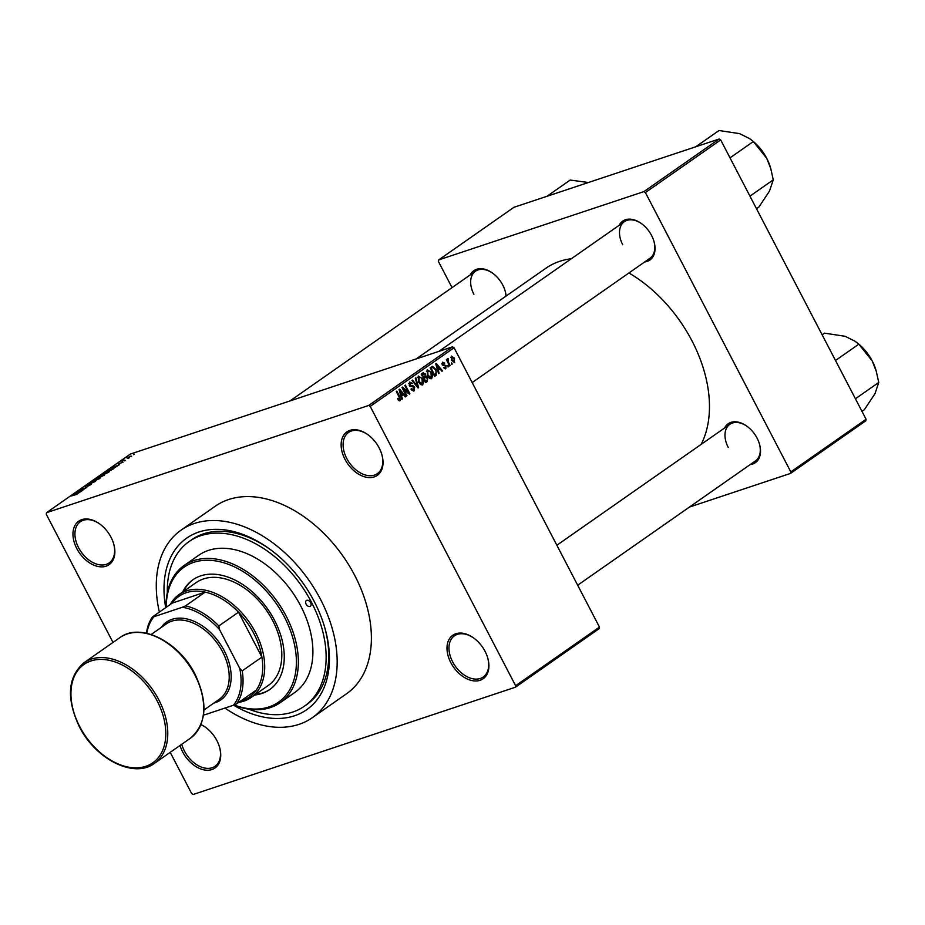 <?xml version="1.0" encoding="UTF-8"?>
<svg xmlns="http://www.w3.org/2000/svg" width="925" height="925" viewBox="0 0 925 925"><rect width="100%" height="100%" fill="white"/><g stroke="black" fill="none" stroke-linecap="round" stroke-linejoin="round"><path stroke-width="1.39" d="M111.012 537.228A26.524 17.61 55 0 1 113.729 543.969A26.524 17.61 55 0 1 103.496 566.759A26.524 17.61 55 0 1 76.821 548.606A26.524 17.61 55 0 1 76.833 522.822A26.524 17.61 55 0 1 99.727 523.955A26.524 17.61 55 0 1 111.012 537.228M100.004 524.151A25.125 16.685 -125 0 0 80.371 521.723A25.125 16.685 -125 0 0 78.579 547.704A25.125 16.685 -125 0 0 109.173 562.909A25.125 16.685 -125 0 0 113.625 543.634M379.181 447.954A26.524 17.61 55 0 1 381.898 454.707A26.524 17.61 55 0 1 371.665 477.497A26.524 17.61 55 0 1 344.99 459.343A26.524 17.61 55 0 1 345.002 433.559A26.524 17.61 55 0 1 367.896 434.681A26.524 17.61 55 0 1 379.181 447.954M368.173 434.889A25.125 16.685 -125 0 0 348.54 432.461A25.125 16.685 -125 0 0 346.748 458.442A25.125 16.685 -125 0 0 377.342 473.646A25.125 16.685 -125 0 0 381.794 454.372M485.058 651.339A26.524 17.61 55 0 1 487.764 658.08A26.524 17.61 55 0 1 477.531 680.869A26.524 17.61 55 0 1 450.857 662.716A26.524 17.61 55 0 1 450.868 636.932A26.524 17.61 55 0 1 473.762 638.053A26.524 17.61 55 0 1 485.058 651.339M474.039 638.262A25.125 16.685 -125 0 0 454.418 635.833A25.125 16.685 -125 0 0 452.614 661.814A25.125 16.685 -125 0 0 483.208 677.019A25.125 16.685 -125 0 0 487.672 657.744M200.979 724.541A26.524 17.61 55 0 1 205.593 727.327A26.524 17.61 55 0 1 216.889 740.601A26.524 17.61 55 0 1 219.595 747.342A26.524 17.61 55 0 1 209.362 770.132A26.524 17.61 55 0 1 182.688 751.979A26.524 17.61 55 0 1 180.04 745.457M181.762 744.255A25.125 16.685 -125 0 0 184.445 751.077A25.125 16.685 -125 0 0 215.039 766.282A25.125 16.685 -125 0 0 219.502 747.007M470.282 274.864A23.726 15.748 55 0 1 492.643 273.153A23.726 15.748 55 0 1 502.738 285.027A23.726 15.748 55 0 1 505.166 291.063A23.726 15.748 55 0 1 506.102 296.046M505.929 296.173A22.339 14.823 -125 0 0 505.073 290.739M619.126 225.33A23.726 15.748 55 0 1 641.487 223.607A23.726 15.748 55 0 1 651.582 235.482A23.726 15.748 55 0 1 654.01 241.517A23.726 15.748 55 0 1 644.725 261.937M472.178 382.568L649.94 258.283A22.339 14.823 -125 0 0 653.906 241.194M724.61 427.963A23.726 15.748 55 0 1 746.972 426.252A23.726 15.748 55 0 1 757.066 438.126A23.726 15.748 55 0 1 759.494 444.162A23.726 15.748 55 0 1 750.21 464.57M577.663 585.213L755.424 460.928A22.339 14.823 -125 0 0 759.402 443.827M165.714 607.656A104.698 69.502 55 0 1 269.649 549.034A104.698 69.502 55 0 1 314.211 601.435A104.698 69.502 55 0 1 324.895 628.063A104.698 69.502 55 0 1 233.551 705.197M248.744 709.163A100.501 66.716 -125 0 0 304.302 706.261L306.869 704.468A100.501 66.716 -125 0 0 324.617 627.069M224.937 708.076A114.469 75.989 -125 0 0 312.303 717.707A114.469 75.989 -125 0 0 320.501 599.331A114.469 75.989 -125 0 0 181.127 530.094A114.469 75.989 -125 0 0 159.366 612.084M312.303 717.707L346.528 693.773A114.469 75.989 -125 0 0 354.726 575.408A114.469 75.989 -125 0 0 215.352 506.16L181.127 530.094M701.15 444.37A120.053 79.689 -125 0 0 692.004 340.909A120.053 79.689 -125 0 0 628.919 272.979M571.384 258.711A120.053 79.689 -125 0 0 545.819 268.285L416.169 358.935M128.378 458.095L129.28 457.794L128.471 458.268M124.725 460.107L121.973 461.217L123.846 459.968L124.817 460.28M124.644 460.708L125.546 460.407L124.736 460.87M122.956 462.246L118.146 463.876L122.909 462.28M114.677 467.322L111.439 467.958L119.475 464.651L114.804 467.564M108.745 472.178L103.496 474.698L102.293 474.328L109.427 471.565M101.6 475.045L102.293 474.328L102.617 474.964M99.807 478.433L94.558 480.942L93.344 480.584L100.49 477.82M92.65 481.301L93.344 480.584L93.679 481.22M77.099 494.308L71.41 495.95L76.324 494.32M454.059 347.765L370.208 406.387L368.67 405.462L46.516 512.693L130.356 454.071L452.522 346.84L454.059 347.765L599.469 627.092L599.203 628.618L515.364 687.24L515.618 685.714L599.469 627.092M368.67 405.462L452.522 346.84M77.966 492.99L74.728 493.626L82.764 490.319L78.093 493.233M78.891 491.175L83.932 489.498L77.087 491.973L85.019 488.284L80.51 489.579L86.811 487.487L78.983 491.348M91.39 484.318L87.332 486.377L90.604 484.203L84.707 486.619L91.136 483.821L91.263 484.399M90.673 484.792L90.604 484.203M90.962 482.283L95.552 481.382L87.1 484.978L94.512 481.833L91.089 482.538M104.352 475.219L96.304 478.549L104.12 474.999M112.017 468.697C113.948 468.004 114.33 468.131 113.139 469.079L105.242 472.293L112.11 468.882M113.948 468.316L113.139 469.079M130.853 456.094L127.766 458.014L126.91 457.736L131.651 456.164M127.766 458.014L127.153 458.199M133.512 454.499L134.414 454.21L133.605 454.672M170.2 752.337L191.66 793.558L193.198 794.482L515.364 687.24M451.689 362.785L451.782 364.392L451.689 362.785M448.475 362.299L450.151 365.525L449.608 365.907L446.359 359.675L446.902 359.293L447.422 360.288L447.492 358.727L448.186 358.703L448.475 362.299L447.839 362.507M447.954 365.398L448.047 366.994L447.954 365.398M445.214 368.867L445.942 368.624L443.572 367.549L445.515 367.711L445.746 366.231L442.254 364.82L442.555 362.184L444.74 363.086L443.04 363.062L442.728 364.311L446.208 365.699L445.572 368.821M444.081 368.231L445.515 367.711M441.907 363.398L443.237 362.958L441.896 363.444M438.277 370.347L439.132 373.238L438.566 373.631L435.756 363.895L436.322 363.502L442.532 370.856L441.965 371.26L440.15 369.029L437.675 370.543M430.923 378.811L431.778 378.533L429.512 378.279L427.442 375.712L427.2 369.734L431.593 372.671L432.657 376.128L431.362 378.741M421.973 385.066L422.829 384.788L420.574 384.534L418.505 381.967L418.25 375.978L422.644 378.926L423.708 382.383L422.424 384.997M399.542 400.849L397.565 398.802L398.051 398.317L399.635 399.635L399.889 398.583L396.293 391.483L396.848 391.102L399.877 396.929L400.132 400.652L398.964 400.652M398.374 400.086L399.635 399.635M370.208 406.387L515.618 685.714M401.554 396.016L402.421 398.906L401.855 399.299L399.045 389.564L399.612 389.171L405.821 396.524L405.254 396.929L403.439 394.697L400.964 396.212M403.416 388.847L406.988 395.715L406.445 396.097L401.982 387.517L402.56 387.113L408.434 392.385L404.849 385.505L405.393 385.124L409.868 393.703L409.278 394.108L402.78 389.055M413.325 391.078L414.296 390.755L410.978 389.124L411.463 388.627L413.822 389.726L414.157 387.483L409.289 385.459L409.613 382.025L412.585 383.447L410.157 383.019L410.469 385.864L412.804 385.621L414.689 387.078L413.81 390.998M411.926 390.408L413.822 389.726M408.827 383.401L410.469 382.858L408.827 383.459M415.845 377.816L418.597 387.587L418.065 387.968L411.995 380.51L412.55 380.117L417.776 386.8L415.279 378.221L415.845 377.816M422.875 372.902L425.5 374.012L425.847 376.221L427.685 377.805L427.338 381.482L425.65 382.661L421.187 374.082L423.384 372.636M435.999 369.514L436.195 375.296L434.6 376.406L430.137 367.826L432.599 366.323L435.999 369.514L435.363 369.722M454.036 362.727L454.684 362.519L451.481 360.345L451.319 356.056L454.487 358.16L454.383 362.669M46.516 512.693L46.25 514.219L113 642.447M270.482 549.647A100.501 66.716 -125 0 0 191.695 539.738L189.128 541.53A100.501 66.716 -125 0 0 167.333 592.717M865.835 420.771L790.54 473.415L790.806 471.889L866.089 419.245L865.835 420.771M689.426 507.073L790.54 473.415M719.141 138.993L513.965 207.281L438.681 259.925L643.858 191.625L719.141 138.993L720.679 139.918L866.089 419.245M720.679 139.918L645.396 192.55L790.806 471.889M438.681 259.925L438.415 261.451L452.036 287.629M645.396 192.55L643.858 191.625M492.921 273.361A22.339 14.823 -125 0 0 475.496 271.222A22.339 14.823 -125 0 0 473.901 294.312M747.25 426.448A22.339 14.823 -125 0 0 729.837 424.321A22.339 14.823 -125 0 0 728.229 447.411M641.765 223.815A22.339 14.823 -125 0 0 624.34 221.676A22.339 14.823 -125 0 0 622.745 244.778M205.87 727.524A25.125 16.685 -125 0 0 200.922 724.703M398.351 400.062L399.357 399.727M401.797 399.114L402.421 398.906M405.115 396.767L405.821 396.524M400.779 395.576L403.439 394.697M400.433 392.027L401.219 394.882L402.733 393.819L399.831 390.234L400.433 392.027L399.808 392.235M400.629 395.079L401.219 394.882M406.353 395.923L406.988 395.715M407.647 392.639L408.434 392.385M409.104 393.958L409.868 393.703M411.926 383.667L412.585 383.447M409.22 385.32L409.844 385.112M409.706 386.118L410.469 385.864M410.11 386.511L412.804 385.621M414.053 387.297L414.689 387.078M417.938 387.806L418.597 387.587M422.008 379.134L422.644 378.926M422.933 382.638L423.708 382.383M417.429 377.377L419.06 376.833L419.048 381.597L422.309 383.783L422.089 379.285L420.852 377.504L417.418 377.435M418.424 381.805L419.048 381.597M420.459 384.453L422.309 383.783M421.384 374.452L423.823 373.688L422.251 374.706L423.592 377.273L425.142 376.07L425.026 374.533L421.465 374.625M424.853 374.232L425.5 374.012M424.39 376.706L425.847 376.221M427.049 378.013L427.685 377.805M421.627 374.914L422.251 374.706M422.956 377.481L423.592 377.273M424.113 378.267L425.673 381.273L427.338 379.967L427.142 378.186L425.188 377.516L423.477 378.487M425.038 381.493L425.673 381.273M423.303 378.152L425.72 377.238L423.257 378.047M430.958 372.879L431.593 372.671M431.882 376.394L432.657 376.128M427.72 370.728L427.998 375.342L431.247 377.527L431.038 373.029L429.79 371.249L426.367 371.179L427.72 370.728M427.362 375.562L427.998 375.342M429.408 378.198L431.247 377.527M434.334 375.908L436.195 375.296M431.2 368.451L434.623 375.03L436.322 372.127L435.444 369.884L433.027 367.41L430.564 368.659M433.987 375.238L434.623 375.03M430.414 368.358L433.027 367.41M438.508 373.446L439.132 373.238M441.826 371.098L442.532 370.856M437.49 369.919L440.15 369.029M437.143 366.358L437.93 369.214L439.444 368.15L436.542 364.566L437.143 366.358L436.531 366.566M437.34 369.41L437.93 369.214M444.069 363.305L444.74 363.086M442.115 364.519L442.728 364.311M442.347 364.982L443.179 364.704M445.526 365.918L446.208 365.699M447.966 366.832L448.602 366.624M449.515 365.745L450.151 365.525M446.787 360.496L447.422 360.288M447.157 361.201L447.908 360.947M451.701 364.219L452.325 364.011M453.851 358.368L454.487 358.16M450.672 357.293L451.943 356.865L452.024 359.964L454.233 361.617L453.967 358.599L451.77 356.958L450.672 357.316M451.4 360.172L452.024 359.964M76.081 493.36L78.926 492.042L76.22 493.615M94.084 480.329L99.068 478.676L96.466 479.058L94.084 480.329L95.194 480.722M99.16 478.849L98.119 478.422M97.588 477.913L100.998 476.202L97.668 478.086M100.201 477.046L104.051 475.138L100.293 477.219M104.167 475.358L103.554 475.103M103.033 474.074L108.005 472.421L105.404 472.802L103.033 474.074L104.143 474.467M108.098 472.594L107.057 472.166M106.525 471.669L111.358 470.062L112.781 468.721L106.618 471.831M112.434 469.565L112.781 468.721M112.792 467.692L115.637 466.373L112.931 467.946M127.546 457.528L131.015 456.372L127.546 457.528L128.39 457.794M131.096 456.522L130.252 456.268M310.603 602.626A3.492 2.312 -125 0 0 306.36 600.522A3.492 2.312 -125 0 0 306.106 604.129A3.492 2.312 -125 0 0 310.361 606.233A3.492 2.312 -125 0 0 310.603 602.626M254.618 695.01A67.005 44.481 -125 0 0 269.707 689.576A67.005 44.481 -125 0 0 274.505 620.282A67.005 44.481 -125 0 0 192.92 579.755A67.005 44.481 -125 0 0 182.63 592.058M193.348 579.455A67.005 44.481 -125 0 0 183.485 591.457M234.083 704.966A82.36 54.679 -125 0 0 289.745 689.703A82.36 54.679 -125 0 0 284.403 616.987A82.36 54.679 -125 0 0 211.571 560.423A82.36 54.679 -125 0 0 166.234 607.286M166.003 607.447A83.759 55.604 55 0 1 184.179 565.429A83.759 55.604 55 0 1 286.16 616.096A83.759 55.604 55 0 1 280.159 702.711A83.759 55.604 55 0 1 233.782 705.093M280.159 702.711L294.705 692.536A83.759 55.604 -125 0 0 300.706 605.921A83.759 55.604 -125 0 0 198.725 555.254L184.179 565.429M304.302 706.261A100.501 66.716 -125 0 0 311.505 602.325A100.501 66.716 -125 0 0 189.128 541.53M170.258 604.476A62.819 41.694 55 0 1 179.068 594.555L196.169 582.588A62.819 41.694 55 0 1 272.667 620.582A62.819 41.694 55 0 1 268.169 685.552L251.057 697.508A62.819 41.694 55 0 1 243.761 701.162A62.819 41.694 55 0 1 238.708 702.376M255.473 694.421A67.005 44.481 -125 0 0 270.135 689.275M546.964 196.297L570.193 180.063L588.416 182.502M240.65 701.023A61.42 40.769 -125 0 0 242.269 700.537A61.42 40.769 -125 0 0 256.213 690.143A61.42 40.769 -125 0 0 261.891 657.108A61.42 40.769 -125 0 0 238.511 612.188A61.42 40.769 -125 0 0 205.188 592.127A61.42 40.769 -125 0 0 186.145 592.728A61.42 40.769 -125 0 0 172.2 603.112L152.521 616.871L153.955 616.709A60.021 39.844 -125 0 0 146.832 633.324M179.068 594.555A62.819 41.694 55 0 1 186.353 590.902A62.819 41.694 55 0 1 252.571 627.254A62.819 41.694 55 0 1 251.057 697.508M256.213 690.143L236.534 703.902L233.377 705.266A60.021 39.844 -125 0 0 239.725 668.336L219.595 629.671A60.021 39.844 -125 0 0 182.352 607.251L185.509 605.887L205.188 592.127L172.2 603.112M239.725 668.336L242.211 670.868L261.891 657.108L238.511 612.188L218.832 625.947L219.595 629.671M203.569 714.47A60.021 39.844 -125 0 0 204.98 714.724L233.377 705.266M204.98 714.724L203.535 714.886A61.42 40.769 55 0 1 203.512 714.875M182.352 607.251L153.955 616.709M185.509 605.887A61.42 40.769 55 0 1 218.832 625.947M146.428 633.232A61.42 40.769 55 0 1 152.521 616.871M242.211 670.868A61.42 40.769 55 0 1 236.534 703.902M151.157 634.504L166.419 623.832A46.065 30.583 55 0 1 222.509 651.697A46.065 30.583 55 0 1 219.213 699.335L203.951 710.007M161.054 627.578A47.464 31.508 55 0 1 224.266 650.807A47.464 31.508 55 0 1 213.848 703.081M756.5 208.726L758.882 207.073L769.496 191.059L773.265 179.832L749.944 196.135M730.022 157.851L753.343 141.548L766.721 158.302L770.791 168.639L773.265 179.832M695.808 146.751L719.026 130.517L739.607 133.639L749.551 138.588L753.343 141.548M770.791 168.639L770.583 167.899A37.763 25.067 -125 0 0 766.721 158.302A37.763 25.067 -125 0 0 750.649 139.398L749.551 138.588M861.996 411.371L864.366 409.706L874.981 393.692L878.75 382.464L855.428 398.767M835.506 360.496L858.828 344.192L872.206 360.935L876.276 371.283L878.75 382.464M822.14 334.815L824.522 333.162L845.092 336.284L855.035 341.233L858.828 344.192M876.276 371.283L876.067 370.543A37.763 25.067 -125 0 0 872.206 360.935A37.763 25.067 -125 0 0 856.134 342.03L855.035 341.233M399.242 397.137L399.877 396.929M409.96 386.384L411.625 385.829M425.373 382.129L427.338 381.482M442.439 365.144L443.977 364.623M119.973 637.568L84.036 662.693A61.42 40.769 55 0 1 158.834 699.855A61.42 40.769 55 0 1 154.429 763.368L190.365 738.243A61.42 40.769 -125 0 0 194.759 674.73A61.42 40.769 -125 0 0 119.973 637.568C140.138 622.12 178.93 641.58 195.106 674.383C208.275 702.688 206.703 723.974 190.365 738.243M157.077 700.745A60.021 39.844 -125 0 0 90.951 660.947A60.021 39.844 -125 0 0 79.677 726.507A60.021 39.844 -125 0 0 145.803 766.305A60.021 39.844 -125 0 0 157.077 700.745M432.761 367.456L430.356 368.254M448.278 359.744L447.376 360.045M289.964 400.941L475.496 271.222M624.34 221.676L438.808 351.396M556.862 545.253L729.837 424.321M84.036 662.693C67.698 676.961 66.126 698.248 79.296 726.553C95.46 759.356 134.264 778.815 154.429 763.368"/></g></svg>
